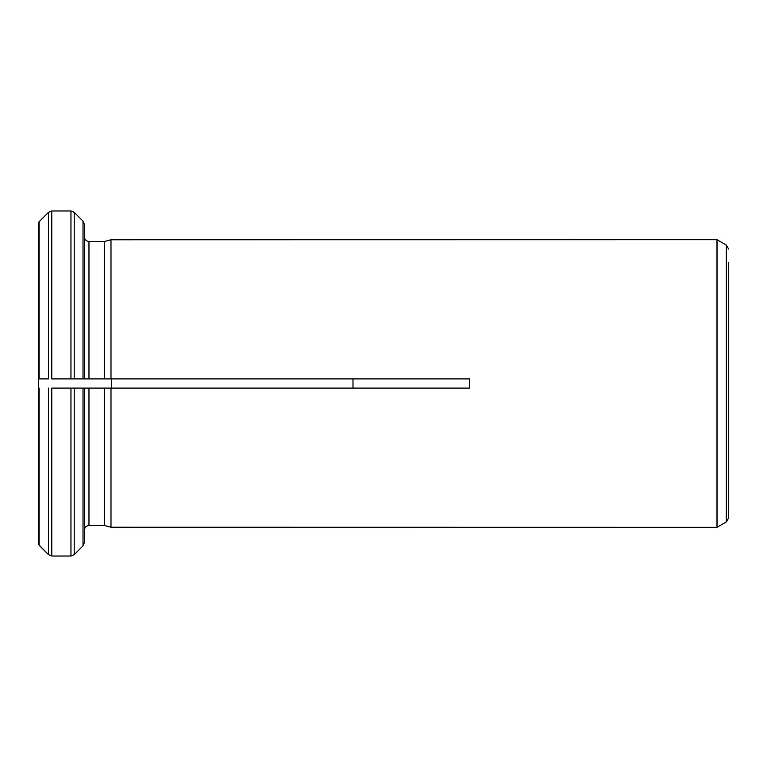 <?xml version="1.0" encoding="UTF-8"?>
<svg xmlns="http://www.w3.org/2000/svg" width="767" height="767" viewBox="0 0 767 767"><rect width="100%" height="100%" fill="white"/><g stroke="black" fill="none" stroke-linecap="round" stroke-linejoin="round"><path stroke-width="1.15" d="M38.35 222.746L39.127 221.721L38.35 222.746L38.35 544.254L48.503 554.666L51.763 556.017L70.957 556.017L74.217 554.666L83.018 545.855L84.37 542.595L84.37 388.102L84.37 542.595M51.763 556.017L51.763 388.102L84.37 388.102L70.957 388.102L70.957 556.017M104.542 388.102L104.542 525.51L110.985 527.236L716.992 527.312L716.992 239.688L110.985 239.764L110.985 378.898L469.711 378.898L469.711 388.102L88.972 388.102L88.972 525.51L104.542 525.51L110.985 527.236L110.985 388.102L84.37 388.102M88.972 525.51C86.24 525.846 84.706 527.38 84.37 530.112C84.706 527.38 86.24 525.846 88.972 525.51M111.474 378.898L111.474 388.102M352.983 388.102L352.983 378.898M39.127 388.102L39.127 545.279L48.503 554.666L48.503 388.102M74.217 388.102L74.217 554.666L83.018 545.855L83.018 388.102M48.503 378.898L38.35 378.898L48.503 378.898L48.503 212.334L39.127 221.721L48.503 212.334L51.763 210.983L70.957 210.983L74.217 212.334L83.018 221.145L84.37 224.405L84.37 378.898L70.957 378.898L104.542 378.898L104.542 241.49L110.985 239.764L104.542 241.49L88.972 241.49C86.24 241.154 84.706 239.62 84.37 236.888C84.706 239.62 86.24 241.154 88.972 241.49L88.972 378.898M51.763 210.983L51.763 378.898L70.957 378.898L70.957 210.983M110.985 378.898L104.542 378.898L110.985 378.898M74.217 378.898L74.217 212.334L83.018 221.145L83.018 378.898M726.349 521.905L717.059 527.274L717.059 239.726L726.349 245.095L726.349 521.905L728.65 517.926L728.65 262.256M39.127 221.721L39.127 378.898M726.349 245.095L728.65 249.074"/></g></svg>

